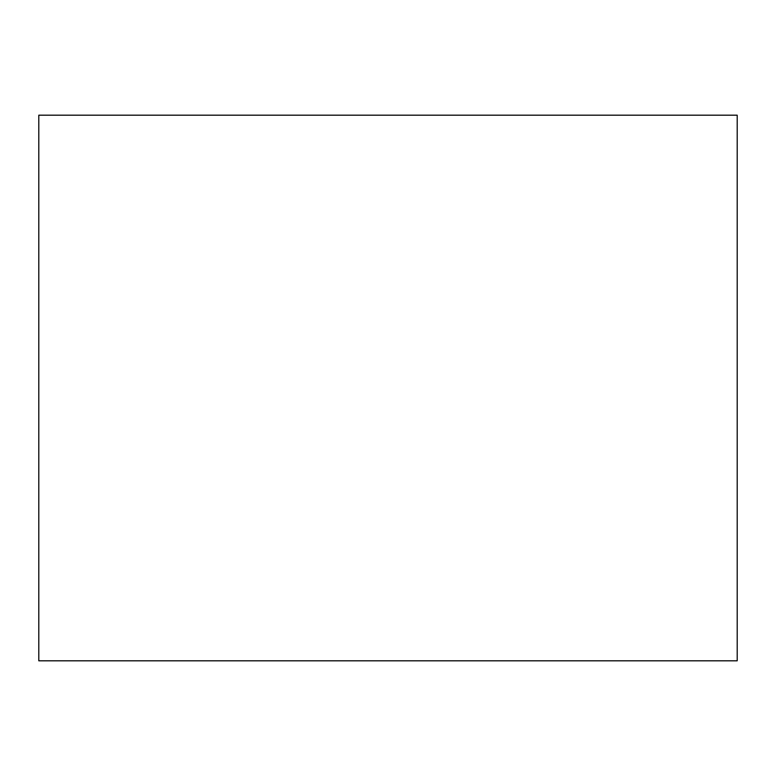 <?xml version="1.0" encoding="UTF-8"?>
<svg xmlns="http://www.w3.org/2000/svg" width="776" height="776" viewBox="0 0 776 776"><rect width="100%" height="100%" fill="white"/><g stroke="black" fill="none" stroke-linecap="round" stroke-linejoin="round"><path stroke-width="1.16" d="M737.2 242.083L737.2 533.917M737.2 115.188L737.2 660.812L38.8 660.812L38.8 115.188L737.2 115.188"/></g></svg>

